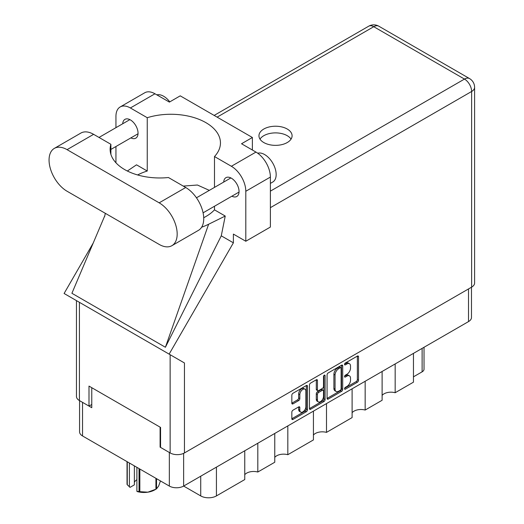 <?xml version="1.0" encoding="UTF-8"?>
<svg xmlns="http://www.w3.org/2000/svg" width="524" height="524" viewBox="0 0 524 524"><rect width="100%" height="100%" fill="white"/><g stroke="black" fill="none" stroke-linecap="round" stroke-linejoin="round"><path stroke-width="0.79" d="M304.994 389.175L303.841 388.513A4.284 2.476 120 0 0 301.7 388.723A4.284 2.476 120 0 0 298.667 393.969L299.826 394.637A4.284 2.476 120 0 1 302.852 389.391A4.284 2.476 120 0 1 304.994 389.175A4.284 2.476 120 0 1 305.885 391.14L305.885 406.644A4.284 2.476 120 0 1 304.012 410.954A4.284 2.476 120 0 1 300.711 412.106A4.284 2.476 120 0 1 299.826 410.141L299.826 407.561A1.605 0.924 120 0 0 299.492 406.827A1.605 0.924 120 0 0 298.693 406.906L292.968 410.207A1.605 0.924 120 0 0 291.835 412.172L291.835 418.774A1.605 0.924 120 0 0 292.169 419.508A1.605 0.924 120 0 0 292.968 419.429L306.337 411.713A1.605 0.924 120 0 0 307.47 409.748L307.47 386.201A1.605 0.924 120 0 0 307.136 385.468A1.605 0.924 120 0 0 306.337 385.546L292.968 393.262A1.605 0.924 120 0 0 291.835 395.227L291.835 403.205A1.605 0.924 120 0 0 292.169 403.939A1.605 0.924 120 0 0 292.968 403.86L298.693 400.559A1.605 0.924 120 0 0 299.826 398.594L299.826 394.637M324.297 375.177L325.09 375.636A1.12 0.648 120 0 0 324.854 375.125A1.12 0.648 120 0 0 324.297 375.177A1.12 0.648 120 0 0 323.505 376.553L323.505 386.496A1.605 0.924 120 0 1 322.371 388.454L318.572 390.649A1.605 0.924 120 0 1 317.773 390.727A1.605 0.924 120 0 1 317.439 389.994L317.439 380.444A1.605 0.924 120 0 0 317.112 379.71A1.605 0.924 120 0 0 316.306 379.789L316.286 389.325A1.605 0.924 120 0 0 316.62 390.059L317.773 390.727M327.074 374.883L327.074 398.43A1.605 0.924 120 0 0 327.402 399.164A1.605 0.924 120 0 0 328.207 399.085L341.576 391.369A1.605 0.924 120 0 0 342.709 389.404L342.709 365.857A1.605 0.924 120 0 0 342.375 365.123A1.605 0.924 120 0 0 341.576 365.202L328.207 372.924A1.605 0.924 120 0 0 327.074 374.883M471.482 287.224L471.482 317.459A10.12 5.843 180 0 1 468.515 321.592L183.642 486.062L200.725 495.92L200.725 476.198M346.901 386.463L345.342 387.36A1.12 0.648 120 0 0 344.609 388.349A1.12 0.648 120 0 0 344.779 389.247A1.12 0.648 120 0 0 345.342 389.194L357.381 382.245A1.605 0.924 120 0 0 358.514 380.28L358.514 356.733A1.605 0.924 120 0 0 358.18 355.999A1.605 0.924 120 0 0 357.381 356.078L345.342 363.027A1.12 0.648 120 0 0 344.609 364.016A1.12 0.648 120 0 0 344.779 364.914A1.12 0.648 120 0 0 345.342 364.861L346.901 363.957A5.129 2.961 120 0 1 349.462 363.708A5.129 2.961 120 0 1 350.523 366.053L350.523 368.018A5.129 2.961 120 0 1 346.901 374.293L345.342 375.197A1.12 0.648 120 0 0 344.609 376.186A1.12 0.648 120 0 0 344.779 377.084A1.12 0.648 120 0 0 345.342 377.025L346.901 376.127A5.129 2.961 120 0 1 349.462 375.872A5.129 2.961 120 0 1 350.523 378.223L350.523 380.182A5.129 2.961 120 0 1 346.901 386.463M323.956 401.541L310.588 409.257A1.605 0.924 120 0 1 309.782 409.336A1.605 0.924 120 0 1 309.455 408.602L322.804 400.873L323.956 401.541A1.605 0.924 120 0 0 325.09 399.576L325.09 375.636M310.588 409.257L309.455 408.602L309.455 385.055A1.605 0.924 120 0 1 310.588 383.096L316.306 379.789L317.439 380.444M287.827 425.914L287.827 454.701L313.431 439.918L313.431 411.124M257.815 443.239L257.815 472.026L274.766 462.24L274.766 433.453M395.168 363.938L395.168 392.725L413.456 382.166L413.456 353.379M365.163 381.262L365.163 410.05L382.114 400.264L382.114 371.477M326.491 403.585L326.491 432.379L352.102 417.589L352.102 388.801M183.642 453.358L183.642 486.062A10.12 5.843 180 0 1 169.331 486.062L82.53 435.948A10.12 5.843 180 0 1 79.569 431.815L79.569 400.644M160.56 446.874L160.095 447.142L169.331 452.474A10.12 5.843 0 0 0 169.344 452.481M160.095 447.142L160.095 427.145M82.517 402.347A10.12 5.843 0 0 0 82.53 402.36L91.766 407.692L91.766 387.695M424.027 347.274L424.027 369.171A6.53 3.773 180 0 1 422.115 371.837L413.456 376.835M216.425 467.133L216.425 495.92L244.754 479.565L244.754 450.778M274.766 457.367A9.792 5.653 180 0 1 287.827 454.701M244.754 474.692A9.792 5.653 180 0 1 257.815 472.026M216.425 495.92A11.102 6.406 180 0 1 200.725 495.92M382.114 395.391A9.792 5.653 180 0 1 395.168 392.725M352.102 412.716A9.792 5.653 180 0 1 365.163 410.05M313.431 435.044A9.792 5.653 180 0 1 326.491 432.379M349.462 375.872L348.309 375.21A5.129 2.961 120 0 0 345.742 375.459L346.901 376.127M344.635 376.101L345.742 375.459M349.462 363.708L348.309 363.04A5.129 2.961 120 0 0 345.742 363.296L346.901 363.957M344.635 363.938L345.742 363.296M344.635 388.271L356.222 381.577A1.605 0.924 120 0 0 357.355 379.612L357.355 356.091L358.514 356.733M327.074 398.41L340.417 390.701A1.605 0.924 120 0 0 341.55 388.743L341.55 365.215M340.325 390.256A1.12 0.648 120 0 0 341.117 388.88L341.117 368.215A1.12 0.648 120 0 0 340.888 367.697A1.12 0.648 120 0 0 340.325 367.756L338.687 368.706A5.129 2.961 120 0 0 335.059 374.981L335.059 389.109A5.129 2.961 120 0 0 336.12 391.461A5.129 2.961 120 0 0 338.687 391.205L340.325 390.256M340.888 367.697L339.735 367.029A1.12 0.648 120 0 0 339.172 367.088L340.325 367.756M336.12 391.461L334.967 390.793A5.129 2.961 120 0 1 333.906 388.448L333.906 374.313A5.129 2.961 120 0 1 337.528 368.038L339.172 367.088M323.937 375.485L323.937 398.915L325.09 399.576M317.439 399.904A4.284 2.476 120 0 0 318.33 401.869A4.284 2.476 120 0 0 321.631 400.716A4.284 2.476 120 0 0 323.505 396.406L323.505 390.943A1.605 0.924 120 0 0 323.17 390.21A1.605 0.924 120 0 0 322.371 390.288L318.572 392.483A1.605 0.924 120 0 0 317.439 394.441L317.439 399.904L316.286 399.236A4.284 2.476 120 0 0 317.177 401.201L318.33 401.869M323.17 390.21L322.018 389.542A1.605 0.924 120 0 0 321.219 389.62L322.371 390.288M316.286 399.236L316.286 393.779A1.605 0.924 120 0 1 317.42 391.814L321.219 389.62M322.804 400.873A1.605 0.924 120 0 0 323.937 398.915M300.711 412.106L299.558 411.438A4.284 2.476 120 0 1 298.667 409.473L298.667 406.919L299.826 407.561M291.835 403.185L297.534 399.891A1.605 0.924 120 0 0 298.667 397.932L298.667 393.969M291.835 418.755L305.184 411.045A1.605 0.924 120 0 0 306.317 409.08L306.317 385.559M171.905 245.677L198.452 230.35A25.466 14.705 -120 0 0 203.731 218.691A25.466 14.705 -120 0 0 185.719 187.507L168.44 177.525A49.623 28.65 0 0 1 110.125 149.32A49.623 28.65 0 0 1 110.892 144.303L93.613 134.327A25.466 14.705 -120 0 0 80.879 133.063L54.332 148.39A25.466 14.705 -120 0 0 50.428 168.8A25.466 14.705 -120 0 0 67.065 191.24L159.172 244.413A25.466 14.705 -120 0 0 171.905 245.677A25.466 14.705 -120 0 0 177.178 234.018A25.466 14.705 -120 0 0 159.172 202.834L67.065 149.654A25.466 14.705 -120 0 0 54.332 148.39M156.846 94.864A16.323 9.425 60 0 1 169.789 101.872M257.703 153.218A16.323 9.425 60 0 1 269.788 158.949A16.323 9.425 60 0 1 276.161 174.544A16.323 9.425 60 0 1 272.775 182.018L270.384 183.393M231.877 196.205A10.853 6.268 -120 0 0 236.802 196.474A10.853 6.268 -120 0 0 239.049 191.502A10.853 6.268 -120 0 0 234.313 180.577A10.853 6.268 -120 0 0 225.942 177.669A10.853 6.268 -120 0 0 223.715 182.07M130.876 137.897A10.853 6.268 -120 0 0 135.801 138.159A10.853 6.268 -120 0 0 138.048 133.194A10.853 6.268 -120 0 0 133.312 122.269A10.853 6.268 -120 0 0 124.948 119.361A10.853 6.268 -120 0 0 122.714 123.756M287.237 142.554A16.572 9.563 0 0 0 292.091 135.795A16.572 9.563 0 0 0 281.866 126.952A16.572 9.563 0 0 0 263.808 129.028A16.572 9.563 0 0 0 258.954 135.795A16.572 9.563 0 0 0 269.185 144.631A16.572 9.563 0 0 0 287.237 142.554M259.996 139.122A16.572 9.563 180 0 1 263.808 135.69A16.572 9.563 180 0 1 291.056 139.122M120.173 106.962L144.762 92.761A20.403 11.783 60 0 1 154.96 93.776L130.378 107.97A20.403 11.783 -120 0 0 120.173 106.962A20.403 11.783 -120 0 0 115.948 116.302L115.948 127.666M471.633 287.139L471.633 91.477A10.12 5.843 180 0 0 474.6 87.344L474.6 283.006A10.12 5.843 180 0 1 471.633 287.139L184.455 452.939A10.12 5.843 180 0 1 170.136 452.939L170.136 354.709L184.455 362.975L169.134 354.126L233.39 242.828L233.39 234.09L245.802 241.25L245.802 191.273A20.403 11.783 -120 0 0 231.372 166.278L255.961 152.084L241.531 143.753L252.378 137.491L180.236 95.84L169.39 102.101L154.96 93.776M255.961 152.084A20.403 11.783 60 0 1 270.384 177.073L245.802 191.273M245.802 241.25L270.384 227.056L270.384 177.073M231.372 166.278L214.493 156.538L214.493 187.389M214.493 206.24L214.493 209.849A49.623 28.65 180 0 1 205.919 216.497L205.107 216.962A49.623 28.65 180 0 1 203.712 217.742M201.629 227.226A61.216 35.344 0 0 0 208.624 224.246L225.235 216.052L214.493 209.849M225.235 216.052L221.272 235.833L233.39 242.828M104.852 215.593L71.906 293.283L165.401 347.261L221.272 235.833M169.134 354.126L64.098 293.486L93.2 243.071M137.602 174.957A49.623 28.65 180 0 1 147.251 171.027L147.251 117.71L130.378 107.97M115.948 162.781L115.948 146.517M147.251 171.027L136.509 164.824L127.345 171.021M170.136 354.709L79.412 302.328L79.412 400.559L88.995 406.087L91.766 404.489M79.412 400.559A10.12 5.843 180 0 1 76.452 396.426L76.452 300.619M170.136 452.939L160.56 447.404L160.56 427.414L88.995 386.096L88.995 406.087M79.412 302.328C75.554 300.101 75.554 300.101 79.412 302.328M214.493 156.538A49.623 28.65 0 0 0 220.453 142.921A49.623 28.65 0 0 0 147.251 117.71M252.378 150.021L252.378 137.491M209.338 190.369L197.417 185.018L183.276 186.092M208.624 224.246L165.401 347.261M110.892 154.338L110.892 144.303M139.849 469.039L139.849 491.682A17.384 10.035 180 0 1 139.03 491.558L136.895 491.329L136.895 467.336M139.03 491.558L139.03 468.567M134.367 465.869L134.367 484.857L130.07 487.34L127.26 484.759A17.384 10.035 180 0 1 127.037 484.287L127.037 461.644M136.895 491.329L137.57 491.669A15.262 8.81 180 0 0 147.886 492.174L155.929 489.193L155.929 478.32M139.849 491.682L147.886 492.174A15.262 8.81 180 0 0 154.731 489.894L156.231 489.023A17.384 10.035 180 0 1 155.929 489.193M156.525 478.667L156.525 488.853L158.68 485.945L160.449 480.934M127.26 461.768L127.26 484.759M134.367 482.466A9.792 5.653 180 0 1 136.895 479.729M129.395 463L129.395 486.993M468.515 321.592L468.515 288.934M169.331 486.062L169.331 452.474M82.53 402.36L82.53 435.948M422.115 371.837L422.115 348.381M344.55 376.566L345.342 377.025M344.55 364.403L345.342 364.861M357.355 379.612L358.514 380.28M356.222 381.577L357.381 382.245M344.55 388.736L345.342 389.194M341.576 365.202L342.709 365.857M341.55 388.743L342.709 389.404M340.417 390.701L341.576 391.369M327.074 398.43L328.207 399.085M337.528 368.038L338.687 368.706M333.906 374.313L335.059 374.981M333.906 388.448L335.059 389.109M316.286 389.325L317.439 389.994M317.42 391.814L318.572 392.483M316.286 393.779L317.439 394.441M298.667 409.473L299.826 410.141M298.667 397.932L299.826 398.594M297.534 399.891L298.693 400.559M291.835 403.205L292.968 403.86M306.337 385.546L307.47 386.201M306.317 409.08L307.47 409.748M305.184 411.045L306.337 411.713M291.835 418.774L292.968 419.429M270.384 191.136L464.474 79.078L373.75 26.704L217.119 117.134M184.455 362.975L184.455 452.939M474.6 87.344A10.12 10.12 0 0 0 469.537 78.58A10.12 5.843 120 0 0 464.474 79.078A10.12 5.843 60 0 1 471.633 91.477L270.384 207.661M368.693 26.2A10.12 5.843 60 0 1 373.75 26.704A10.12 5.843 120 0 1 378.813 26.2A10.12 10.12 0 0 0 368.693 26.2L214.152 115.424M93.613 134.327L67.065 149.654M185.719 187.507L159.172 202.834M196.461 197.803L230.868 177.937M99.01 137.445L129.873 119.629M110.892 149.432L138.035 133.764M203.089 212.829L239.029 192.072M105.317 213.32L104.636 216.504M469.537 78.58L378.813 26.2"/></g></svg>
